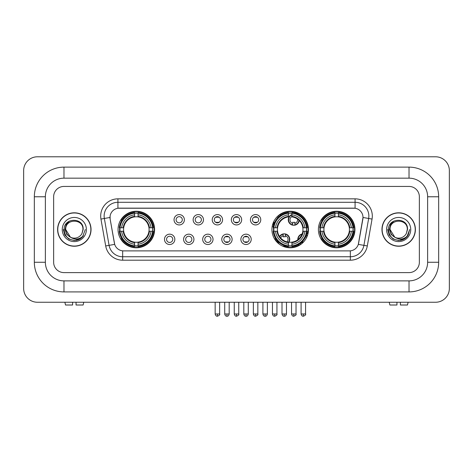 <?xml version="1.0" encoding="UTF-8"?>
<svg xmlns="http://www.w3.org/2000/svg" width="473" height="473" viewBox="0 0 473 473"><rect width="100%" height="100%" fill="white"/><g stroke="black" fill="none" stroke-linecap="round" stroke-linejoin="round"><path stroke-width="0.71" d="M271.934 229.517A18.27 18.27 0 0 0 290.203 247.787A18.27 18.27 0 0 0 308.473 229.517A18.27 18.27 0 0 0 290.203 211.254A18.27 18.27 0 0 0 271.934 229.517M318.4 229.517A18.27 18.27 0 0 0 336.67 247.787A18.27 18.27 0 0 0 354.939 229.517A18.27 18.27 0 0 0 336.67 211.254A18.27 18.27 0 0 0 318.4 229.517M118.061 229.517A18.27 18.27 0 0 0 136.33 247.787A18.27 18.27 0 0 0 154.6 229.517A18.27 18.27 0 0 0 136.33 211.254A18.27 18.27 0 0 0 118.061 229.517M174.833 239.344A5.168 5.168 0 0 1 169.665 244.511A5.168 5.168 0 0 1 164.492 239.344A5.168 5.168 0 0 1 169.665 234.17A5.168 5.168 0 0 1 174.833 239.344M166.561 239.344A3.104 3.104 0 0 0 169.665 242.448A3.104 3.104 0 0 0 172.763 239.344A3.104 3.104 0 0 0 169.665 236.24A3.104 3.104 0 0 0 166.561 239.344M193.93 239.344A5.168 5.168 0 0 1 188.762 244.511A5.168 5.168 0 0 1 183.589 239.344A5.168 5.168 0 0 1 188.762 234.17A5.168 5.168 0 0 1 193.93 239.344M185.658 239.344A3.104 3.104 0 0 0 188.762 242.448A3.104 3.104 0 0 0 191.861 239.344A3.104 3.104 0 0 0 188.762 236.24A3.104 3.104 0 0 0 185.658 239.344M213.027 239.344A5.168 5.168 0 0 1 207.854 244.511A5.168 5.168 0 0 1 202.686 239.344A5.168 5.168 0 0 1 207.854 234.17A5.168 5.168 0 0 1 213.027 239.344M204.756 239.344A3.104 3.104 0 0 0 207.854 242.448A3.104 3.104 0 0 0 210.958 239.344A3.104 3.104 0 0 0 207.854 236.24A3.104 3.104 0 0 0 204.756 239.344M232.125 239.344A5.168 5.168 0 0 1 226.951 244.511A5.168 5.168 0 0 1 221.784 239.344A5.168 5.168 0 0 1 226.951 234.17A5.168 5.168 0 0 1 232.125 239.344M223.847 239.344A3.104 3.104 0 0 0 226.951 242.448A3.104 3.104 0 0 0 230.055 239.344A3.104 3.104 0 0 0 226.951 236.24A3.104 3.104 0 0 0 223.847 239.344M251.216 239.344A5.168 5.168 0 0 1 246.049 244.511A5.168 5.168 0 0 1 240.875 239.344A5.168 5.168 0 0 1 246.049 234.17A5.168 5.168 0 0 1 251.216 239.344M242.945 239.344A3.104 3.104 0 0 0 246.049 242.448A3.104 3.104 0 0 0 249.153 239.344A3.104 3.104 0 0 0 246.049 236.24A3.104 3.104 0 0 0 242.945 239.344M184.381 219.768A5.168 5.168 0 0 1 179.214 224.935A5.168 5.168 0 0 1 174.04 219.768A5.168 5.168 0 0 1 179.214 214.594A5.168 5.168 0 0 1 184.381 219.768M176.11 219.768A3.104 3.104 0 0 0 179.214 222.866A3.104 3.104 0 0 0 182.312 219.768A3.104 3.104 0 0 0 179.214 216.664A3.104 3.104 0 0 0 176.11 219.768M203.479 219.768A5.168 5.168 0 0 1 198.305 224.935A5.168 5.168 0 0 1 193.138 219.768A5.168 5.168 0 0 1 198.305 214.594A5.168 5.168 0 0 1 203.479 219.768M195.207 219.768A3.104 3.104 0 0 0 198.305 222.866A3.104 3.104 0 0 0 201.409 219.768A3.104 3.104 0 0 0 198.305 216.664A3.104 3.104 0 0 0 195.207 219.768M222.576 219.768A5.168 5.168 0 0 1 217.403 224.935A5.168 5.168 0 0 1 212.235 219.768A5.168 5.168 0 0 1 217.403 214.594A5.168 5.168 0 0 1 222.576 219.768M214.304 219.768A3.104 3.104 0 0 0 217.403 222.866A3.104 3.104 0 0 0 220.507 219.768A3.104 3.104 0 0 0 217.403 216.664A3.104 3.104 0 0 0 214.304 219.768M241.668 219.768A5.168 5.168 0 0 1 236.5 224.935A5.168 5.168 0 0 1 231.332 219.768A5.168 5.168 0 0 1 236.5 214.594A5.168 5.168 0 0 1 241.668 219.768M233.396 219.768A3.104 3.104 0 0 0 236.5 222.866A3.104 3.104 0 0 0 239.604 219.768A3.104 3.104 0 0 0 236.5 216.664A3.104 3.104 0 0 0 233.396 219.768M260.765 219.768A5.168 5.168 0 0 1 255.597 224.935A5.168 5.168 0 0 1 250.424 219.768A5.168 5.168 0 0 1 255.597 214.594A5.168 5.168 0 0 1 260.765 219.768M252.493 219.768A3.104 3.104 0 0 0 255.597 222.866A3.104 3.104 0 0 0 258.696 219.768A3.104 3.104 0 0 0 255.597 216.664A3.104 3.104 0 0 0 252.493 219.768M105.692 245.954L100.95 219.07A17.235 17.235 0 0 1 117.925 198.843L355.075 198.843A17.235 17.235 0 0 1 372.05 219.07L367.308 245.954A17.235 17.235 0 0 1 350.333 260.197L122.667 260.197A17.235 17.235 0 0 1 105.692 245.954L109.086 245.357L104.344 218.473A13.788 13.788 0 0 1 117.925 202.29L355.075 202.29A13.788 13.788 0 0 1 368.656 218.473L363.914 245.357A13.788 13.788 0 0 1 350.333 256.75L122.667 256.75A13.788 13.788 0 0 1 109.086 245.357L114.679 244.37L110.138 219.07A9.306 9.306 0 0 1 119.302 208.15L353.698 208.15A9.306 9.306 0 0 1 362.862 219.07L358.605 243.199A9.306 9.306 0 0 1 349.441 250.891L123.559 250.891A9.306 9.306 0 0 1 114.395 243.199L110.138 219.07L110.097 216.078M119.704 231.244A16.721 16.721 0 0 1 119.704 227.797M320.038 231.244A16.721 16.721 0 0 1 320.038 227.797M273.577 231.244A16.721 16.721 0 0 1 273.577 227.797M57.605 229.517A16.721 16.721 0 0 0 74.32 246.238A16.721 16.721 0 0 0 91.041 229.517A16.721 16.721 0 0 0 74.32 212.803A16.721 16.721 0 0 0 57.605 229.517M381.959 229.517A16.721 16.721 0 0 0 398.68 246.238A16.721 16.721 0 0 0 415.395 229.517A16.721 16.721 0 0 0 398.68 212.803A16.721 16.721 0 0 0 381.959 229.517M117.925 198.843L117.925 208.25L355.075 208.25L355.075 198.843M349.441 250.891L123.559 250.891M372.05 219.07L363.004 217.474L358.321 244.37L367.308 245.954M358.605 243.199L358.552 243.494M114.448 243.494L114.395 243.199M419.362 196.774A10.341 10.341 0 0 0 409.021 186.433L63.979 186.433A10.341 10.341 0 0 0 53.638 196.774L53.638 262.267A10.341 10.341 0 0 0 63.979 272.608L409.021 272.608A10.341 10.341 0 0 0 419.362 262.267L419.362 196.774A10.341 10.341 0 0 0 409.021 186.433L63.979 186.433A10.341 10.341 0 0 0 53.638 196.774L53.638 262.267A10.341 10.341 0 0 0 63.979 272.608L409.021 272.608A10.341 10.341 0 0 0 419.362 262.267L419.362 196.774M90.863 229.517A16.543 16.543 0 0 0 74.32 212.974A16.543 16.543 0 0 0 57.777 229.517A16.543 16.543 0 0 0 74.32 246.066A16.543 16.543 0 0 0 90.863 229.517M85.306 229.517L82.592 236.748L81.054 238.203M71.086 237.659L66.811 234.513L65.043 229.517L66.143 224.657L69.543 221.027M70.335 237.162L65.706 229.517C65.173 218.402 83.467 218.402 82.941 229.517L81.995 233.443L83.147 229.517C83.999 217.077 63.731 217.379 64.109 229.517C64.795 236.849 68.833 240.455 76.23 240.337C79.239 239.758 81.628 238.221 83.39 235.725C79.411 239.545 75.101 240.042 70.453 237.221L65.706 229.517C65.173 218.402 83.467 218.402 82.941 229.517L81.995 233.443A8.615 8.615 0 0 1 70.453 237.221L65.706 229.517C65.173 218.402 83.467 218.402 82.941 229.517L81.995 233.443M70.453 237.221C67.438 235.56 65.853 232.994 65.706 229.517C65.173 218.402 83.467 218.402 82.941 229.517M62.259 229.517A12.062 12.062 0 0 0 74.32 241.585A12.062 12.062 0 0 0 86.388 229.517A12.062 12.062 0 0 0 74.32 217.456A12.062 12.062 0 0 0 62.259 229.517M83.39 235.725L80.304 238.735M80.233 238.782L76.23 240.337L80.25 238.764L76.23 240.337L80.25 238.764L74.32 240.509L68.827 239.036L64.807 235.016L63.335 229.517M72.6 302.253L72.6 305.008L65.528 305.008L64.872 302.253L65.528 305.008M83.118 305.008L83.768 302.253L83.118 305.008L76.047 305.008L76.047 302.253M415.223 229.517A16.543 16.543 0 0 0 398.68 212.974A16.543 16.543 0 0 0 382.137 229.517A16.543 16.543 0 0 0 398.68 246.066A16.543 16.543 0 0 0 415.223 229.517M404.598 238.776L400.643 240.331L404.598 238.776L400.643 240.331L404.598 238.776L398.68 240.509L393.187 239.036L389.167 235.016L387.694 229.517L389.167 235.016L393.187 239.036L398.68 240.509L404.173 239.036L408.193 235.016L409.665 229.517L406.951 236.748L405.414 238.203M395.446 237.659L391.171 234.513L389.403 229.517L390.497 224.657L393.903 221.027M394.813 237.221C391.798 235.56 390.213 232.994 390.059 229.517C389.533 218.402 407.827 218.402 407.294 229.517L406.354 233.443A8.615 8.615 0 0 1 394.813 237.221L390.059 229.517C389.533 218.402 407.827 218.402 407.294 229.517L406.354 233.443L407.507 229.517C408.359 217.077 388.091 217.379 388.469 229.517C389.155 236.849 393.193 240.455 400.59 240.337C403.599 239.758 405.988 238.221 407.75 235.725C403.771 239.545 399.46 240.042 394.813 237.221L394.778 237.204M407.294 229.517C407.827 218.402 389.533 218.402 390.059 229.517C389.533 218.402 407.827 218.402 407.294 229.517L406.354 233.443M386.612 229.517A12.062 12.062 0 0 0 398.68 241.585A12.062 12.062 0 0 0 410.741 229.517A12.062 12.062 0 0 0 398.68 217.456A12.062 12.062 0 0 0 386.612 229.517M407.75 235.725L404.663 238.735M409.665 229.517L408.193 235.016L404.173 239.036L398.68 240.509L393.187 239.036L389.167 235.016L387.694 229.517L389.167 235.016L393.187 239.036L398.68 240.509L404.173 239.036L408.193 235.016L409.665 229.517L408.193 235.016L404.173 239.036L398.68 240.509L393.187 239.036L389.167 235.016L387.694 229.517M407.726 235.761L404.669 238.729L407.726 235.761M148.965 231.244A12.753 12.753 0 0 0 138.057 216.882L138.057 216.882A12.753 12.753 0 0 0 123.695 231.244A12.753 12.753 0 0 0 148.965 231.244L149.48 231.244L148.965 231.244A12.753 12.753 0 0 1 138.057 242.158L138.057 244.239A14.823 14.823 0 0 0 151.053 231.244L153.341 231.244A17.099 17.099 0 0 1 138.057 246.528L138.057 245.836A16.407 16.407 0 0 0 152.649 231.244M120.047 231.244A16.372 16.372 0 0 1 120.047 227.797M138.057 213.24A16.372 16.372 0 0 0 134.61 213.24M152.613 227.797A16.372 16.372 0 0 1 152.613 231.244M153.341 227.797A17.099 17.099 0 0 0 138.057 212.513L138.057 213.205A16.407 16.407 0 0 1 152.649 227.797L153.341 227.797M119.32 231.244A17.099 17.099 0 0 0 134.61 246.528L134.61 245.836A16.407 16.407 0 0 1 120.012 231.244L119.32 231.244M152.649 227.797L151.053 227.797A14.823 14.823 0 0 0 138.057 214.801L138.057 213.205M138.057 245.836L138.057 244.239M120.012 231.244L121.608 231.244A14.823 14.823 0 0 0 134.61 244.239L134.61 245.836M138.057 214.801L138.057 216.374A13.256 13.256 0 0 1 149.48 227.797L151.053 227.797M151.053 231.244L149.48 231.244A13.256 13.256 0 0 1 138.057 242.667M134.61 244.239L134.61 242.158A12.753 12.753 0 0 1 123.695 231.244L121.608 231.244M148.965 227.797L149.48 227.797M138.057 245.8A16.372 16.372 0 0 1 134.61 245.8M134.61 212.513A17.099 17.099 0 0 0 119.32 227.797L120.012 227.797A16.407 16.407 0 0 1 134.61 213.205L134.61 212.513M134.61 213.205L134.61 214.801A14.823 14.823 0 0 0 121.608 227.797L120.012 227.797M134.61 216.859L134.61 214.801M121.608 227.797L123.187 227.797A13.256 13.256 0 0 1 134.61 216.374M134.61 242.158L134.61 242.667A13.256 13.256 0 0 1 123.187 231.244M121.987 220.211L121.011 220.211A17.927 17.927 0 0 1 154.257 229.517A17.927 17.927 0 0 1 121.011 238.83L121.987 238.83M291.93 245.836L291.93 246.528A17.099 17.099 0 0 0 307.214 231.244L306.522 231.244A16.407 16.407 0 0 1 291.93 245.836L291.93 244.239A14.823 14.823 0 0 0 304.925 231.244L302.838 231.244A12.753 12.753 0 0 0 291.93 216.882L291.93 216.463A3.79 3.79 0 0 0 292.752 223.416L292.752 222.198A2.643 2.643 0 0 0 294.821 222.198L294.821 224.829A5.168 5.168 0 0 0 298.936 220.229M288.95 242.211A12.753 12.753 0 0 0 302.838 231.244L303.353 231.244A13.256 13.256 0 0 1 291.93 242.667L291.93 244.239M288.483 213.205L288.483 212.513A17.099 17.099 0 0 0 273.193 227.797L273.885 227.797A16.407 16.407 0 0 1 288.483 213.205L288.483 214.801A14.823 14.823 0 0 0 275.481 227.797L277.568 227.797A12.753 12.753 0 0 0 288.483 242.158L288.483 246.528A17.099 17.099 0 0 1 273.193 231.244L273.885 231.244A16.407 16.407 0 0 0 288.483 245.836M273.92 231.244A16.372 16.372 0 0 1 273.92 227.797M291.93 213.24A16.372 16.372 0 0 0 288.483 213.24M306.486 227.797A16.372 16.372 0 0 1 306.486 231.244M307.214 227.797A17.099 17.099 0 0 0 291.93 212.513L291.93 213.205A16.407 16.407 0 0 1 306.522 227.797L307.214 227.797M306.522 227.797L304.925 227.797A14.823 14.823 0 0 0 291.93 214.801L291.93 213.205M304.925 231.244L306.522 231.244M273.885 231.244L275.481 231.244A14.823 14.823 0 0 0 288.483 244.239M291.93 214.801L291.93 216.882A12.753 12.753 0 0 0 291.398 216.823M302.838 227.797L304.925 227.797M288.483 242.158A12.753 12.753 0 0 1 277.568 231.244L275.481 231.244M291.93 242.176L291.93 242.667M291.93 245.8A16.372 16.372 0 0 1 288.483 245.8M275.481 227.797L273.885 227.797M288.483 216.374A13.256 13.256 0 0 0 277.06 227.797L277.568 227.797A12.753 12.753 0 0 1 288.483 216.882L288.483 214.801M288.483 216.882A12.753 12.753 0 0 1 289.133 216.811M279.685 215.008A17.927 17.927 0 0 1 307.58 233.91M299.326 244.949A17.927 17.927 0 0 1 283.682 246.214M278.402 243.01A17.927 17.927 0 0 1 274.884 238.83L275.86 238.83M349.305 231.244A12.753 12.753 0 0 0 338.39 216.882L338.39 216.882A12.753 12.753 0 0 0 324.035 231.244A12.753 12.753 0 0 0 349.305 231.244L349.813 231.244L349.305 231.244A12.753 12.753 0 0 1 338.39 242.158L338.39 244.239A14.823 14.823 0 0 0 351.392 231.244L353.68 231.244A17.099 17.099 0 0 1 338.39 246.528L338.39 245.836A16.407 16.407 0 0 0 352.988 231.244M320.387 231.244A16.372 16.372 0 0 1 320.387 227.797M338.39 213.24A16.372 16.372 0 0 0 334.943 213.24M352.953 227.797A16.372 16.372 0 0 1 352.953 231.244M353.68 227.797A17.099 17.099 0 0 0 338.39 212.513L338.39 213.205A16.407 16.407 0 0 1 352.988 227.797L353.68 227.797M319.659 231.244A17.099 17.099 0 0 0 334.943 246.528L334.943 245.836A16.407 16.407 0 0 1 320.351 231.244L319.659 231.244M352.988 227.797L351.392 227.797A14.823 14.823 0 0 0 338.39 214.801L338.39 213.205M338.39 245.836L338.39 244.239M320.351 231.244L321.947 231.244A14.823 14.823 0 0 0 334.943 244.239L334.943 245.836M338.39 214.801L338.39 216.374A13.256 13.256 0 0 1 349.813 227.797L351.392 227.797M351.392 231.244L349.813 231.244A13.256 13.256 0 0 1 338.39 242.667M334.943 244.239L334.943 242.158A12.753 12.753 0 0 1 324.035 231.244L321.947 231.244M349.305 227.797L349.813 227.797M338.39 245.8A16.372 16.372 0 0 1 334.943 245.8M334.943 212.513A17.099 17.099 0 0 0 319.659 227.797L320.351 227.797A16.407 16.407 0 0 1 334.943 213.205L334.943 212.513M334.943 213.205L334.943 214.801A14.823 14.823 0 0 0 321.947 227.797L320.351 227.797M334.943 216.859L334.943 214.801M321.947 227.797L323.52 227.797A13.256 13.256 0 0 1 334.943 216.374M334.943 242.158L334.943 242.667A13.256 13.256 0 0 1 323.52 231.244M322.326 220.211L321.35 220.211A17.927 17.927 0 0 1 354.59 229.517A17.927 17.927 0 0 1 321.35 238.83L322.326 238.83M216.368 222.688L216.368 222.198A2.643 2.643 0 0 0 218.437 222.198L218.437 222.688M218.437 216.841L218.437 217.332A2.643 2.643 0 0 0 216.368 217.332L216.368 216.841M235.465 222.688L235.465 222.198A2.643 2.643 0 0 0 237.535 222.198L237.535 222.688M237.535 216.841L237.535 217.332A2.643 2.643 0 0 0 235.465 217.332L235.465 216.841M254.563 222.688L254.563 222.198A2.643 2.643 0 0 0 256.632 222.198L256.632 222.688M256.632 216.841L256.632 217.332A2.643 2.643 0 0 0 254.563 217.332L254.563 216.841M279.129 216.492A5.516 5.516 0 0 0 278.337 215.629M274.653 222.411A2.643 2.643 0 0 1 273.66 222.198L273.66 223.416A3.79 3.79 0 0 1 273.069 223.191M278.869 216.717A5.168 5.168 0 0 0 278.077 215.854M277.864 217.686A3.79 3.79 0 0 0 277.077 216.817M272.637 224.509A5.168 5.168 0 0 0 273.66 224.829L273.66 225.183A5.516 5.516 0 0 0 273.666 225.183A5.516 5.516 0 0 1 272.543 224.846M273.66 224.829L273.66 223.416M272.235 226.206A6.894 6.894 0 0 0 273.37 226.532M280.217 215.641A6.894 6.894 0 0 0 279.437 214.76M291.93 214.943A5.168 5.168 0 0 0 292.752 224.829L292.752 225.183A5.516 5.516 0 0 1 291.93 214.571M294.821 223.416A3.79 3.79 0 0 0 297.517 219.07M292.752 224.829L292.752 223.416M292.752 225.183A5.516 5.516 0 0 0 299.249 220.53M297.99 214.299A6.894 6.894 0 0 0 294.129 212.88M294.821 225.183L294.821 224.829M225.917 242.271L225.917 241.78A2.643 2.643 0 0 0 227.986 241.78L227.986 242.271M227.986 236.417L227.986 236.908A2.643 2.643 0 0 0 225.917 236.908L225.917 236.417M245.014 242.271L245.014 241.78A2.643 2.643 0 0 0 247.083 241.78L247.083 242.271M247.083 236.417L247.083 236.908A2.643 2.643 0 0 0 245.014 236.908L245.014 236.417M279.519 236.488A5.516 5.516 0 0 1 285.272 233.928L285.272 236.908A2.643 2.643 0 0 0 283.209 236.908L283.209 235.696A3.79 3.79 0 0 0 280.69 238.014M288.483 242.874A5.516 5.516 0 0 0 285.272 233.928M288.483 242.3A5.168 5.168 0 0 0 285.272 234.277M287.058 241.88A3.79 3.79 0 0 0 285.272 235.696M283.209 235.696L283.209 233.928M283.209 234.277A5.168 5.168 0 0 0 279.738 236.807M277.692 241.171L277.692 241.496A6.894 6.894 0 0 0 279.395 244.251M282.121 245.907A6.894 6.894 0 0 0 285.84 246.049M297.836 239.74A5.516 5.516 0 0 1 302.164 233.958M307.42 235.637A5.516 5.516 0 0 0 306.463 234.803M303.565 241.981A2.643 2.643 0 0 1 302.3 241.78L302.3 242.992A3.79 3.79 0 0 1 301.289 242.537M300.94 236.405A3.79 3.79 0 0 0 299.841 237.872M307.284 236.003A5.168 5.168 0 0 0 306.35 235.14M306.646 237.487A3.79 3.79 0 0 0 305.818 236.476M300.934 244.305A5.516 5.516 0 0 1 299.864 243.625M302.011 234.348A5.168 5.168 0 0 0 298.167 239.48M300.16 243.424A5.168 5.168 0 0 0 301.248 244.074M298.64 244.393A6.894 6.894 0 0 0 299.64 245.162M307.876 234.153A6.894 6.894 0 0 0 306.853 233.414M396.953 302.253L396.953 305.008L389.882 305.008L389.232 302.253L389.882 305.008M407.472 305.008L408.128 302.253L407.472 305.008L400.4 305.008L400.4 302.253M63.979 167.129L63.979 178.161L409.021 178.161L409.021 167.129A29.645 29.645 0 0 1 438.666 196.774A29.645 29.645 0 0 0 409.021 167.129L63.979 167.129A29.645 29.645 0 0 0 34.334 196.774L34.334 262.267A29.645 29.645 0 0 0 63.979 291.912L409.021 291.912A29.645 29.645 0 0 0 438.666 262.267L438.666 196.774L427.633 196.774A18.613 18.613 0 0 0 409.021 178.161L63.979 178.161A18.613 18.613 0 0 0 45.367 196.774L45.367 262.267A18.613 18.613 0 0 0 63.979 280.879L409.021 280.879A18.613 18.613 0 0 0 427.633 262.267L427.633 196.774L427.633 262.267L438.666 262.267M449.35 170.576A13.788 13.788 0 0 0 435.562 156.788L37.438 156.788A13.788 13.788 0 0 0 23.65 170.576L23.65 288.465A13.788 13.788 0 0 0 37.438 302.253L435.562 302.253A13.788 13.788 0 0 0 449.35 288.465L449.35 170.576M100.95 219.07L104.344 218.473A13.788 13.788 0 0 1 104.137 216.078M104.344 218.473L109.996 217.474M350.333 250.85L350.333 260.197M122.667 260.197L122.667 250.85M134.61 245.954A16.525 16.525 0 0 0 138.057 245.954M152.767 231.244A16.525 16.525 0 0 0 152.767 227.797M138.057 213.081A16.525 16.525 0 0 0 134.61 213.081M291.93 242.158A12.753 12.753 0 0 0 302.838 231.244M303.353 227.797A13.256 13.256 0 0 0 291.93 216.374M277.06 231.244A13.256 13.256 0 0 0 288.483 242.667M288.483 245.954A16.525 16.525 0 0 0 291.93 245.954M306.64 231.244A16.525 16.525 0 0 0 306.64 227.797M291.93 213.081A16.525 16.525 0 0 0 288.483 213.081M334.943 245.954A16.525 16.525 0 0 0 338.39 245.954M353.106 231.244A16.525 16.525 0 0 0 353.106 227.797M338.39 213.081A16.525 16.525 0 0 0 334.943 213.081M217.403 313.971L215.162 313.971C215.552 315.568 216.303 316.313 217.403 316.212L217.403 313.971L219.643 313.971L219.643 302.253M236.5 313.971L234.259 313.971C234.649 315.568 235.4 316.313 236.5 316.212L236.5 313.971L238.741 313.971L238.741 302.253M255.597 313.971L253.357 313.971C253.747 315.568 254.492 316.313 255.597 316.212L255.597 313.971L257.838 313.971L257.838 302.253M274.695 313.971L272.454 313.971C272.844 315.568 273.589 316.313 274.695 316.212L274.695 313.971L276.936 313.971L276.936 302.253M293.786 313.971L291.545 313.971C291.942 315.568 292.686 316.313 293.786 316.212L293.786 313.971L296.027 313.971L296.027 302.253M226.951 313.971L224.71 313.971C225.101 315.568 225.852 316.313 226.951 316.212L226.951 313.971L229.192 313.971L229.192 302.253M246.049 313.971L243.808 313.971C244.198 315.568 244.943 316.313 246.049 316.212L246.049 313.971L248.29 313.971L248.29 302.253M265.146 313.971L262.905 313.971C263.295 315.568 264.04 316.313 265.146 316.212L265.146 313.971L267.387 313.971L267.387 302.253M284.238 313.971L282.003 313.971C282.393 315.568 283.138 316.313 284.238 316.212L284.238 313.971L286.478 313.971L286.478 302.253M303.335 313.971L301.094 313.971C301.484 315.568 302.235 316.313 303.335 316.212L303.335 313.971L305.576 313.971L305.576 302.253M409.021 291.912L409.021 280.879L63.979 280.879L63.979 291.912M34.334 262.267L45.367 262.267L45.367 196.774L34.334 196.774M215.162 313.971L215.162 302.253M219.643 313.971C220.099 314.687 219.354 315.432 217.403 316.212M234.259 313.971L234.259 302.253M238.741 313.971C239.196 314.687 238.451 315.432 236.5 316.212M253.357 313.971L253.357 302.253M257.838 313.971C258.293 314.687 257.543 315.432 255.597 316.212M272.454 313.971L272.454 302.253M276.936 313.971C277.385 314.687 276.64 315.432 274.695 316.212M291.545 313.971L291.545 302.253M296.027 313.971C296.482 314.687 295.737 315.432 293.786 316.212M224.71 313.971L224.71 302.253M229.192 313.971C228.802 315.568 228.057 316.313 226.951 316.212M243.808 313.971L243.808 302.253M248.29 313.971C247.899 315.568 247.148 316.313 246.049 316.212M262.905 313.971L262.905 302.253M267.387 313.971C266.997 315.568 266.246 316.313 265.146 316.212M282.003 313.971L282.003 302.253M286.478 313.971C286.088 315.568 285.343 316.313 284.238 316.212M301.094 313.971L301.094 302.253M305.576 313.971C306.031 314.687 305.286 315.432 303.335 316.212"/></g></svg>
